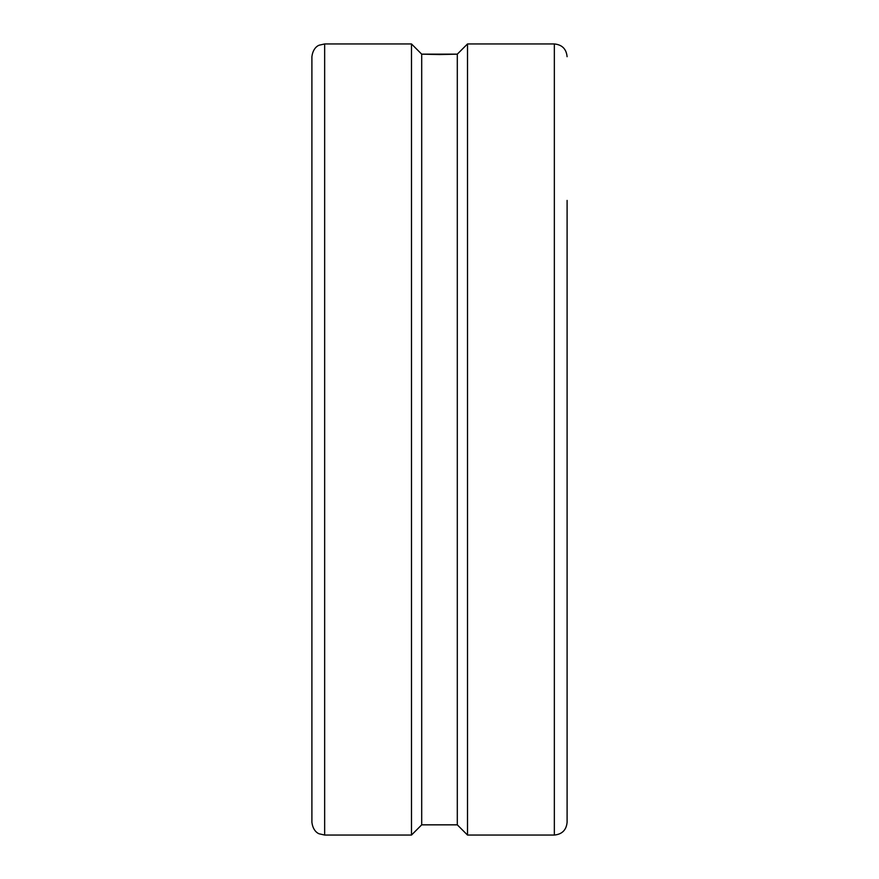 <?xml version="1.0" encoding="UTF-8"?>
<svg xmlns="http://www.w3.org/2000/svg" width="879" height="879" viewBox="0 0 879 879"><rect width="100%" height="100%" fill="white"/><g stroke="black" fill="none" stroke-linecap="round" stroke-linejoin="round"><path stroke-width="1.32" d="M324.659 43.95L324.659 835.05L411.493 835.05L411.493 43.95L324.659 43.95L319.143 45.203C319.187 45.159 313.078 47.059 311.902 56.706L311.902 678.588M567.098 200.412L567.098 822.294C566.34 830.04 562.088 834.292 554.341 835.05L467.507 835.05L467.507 43.95L554.341 43.95L554.341 835.05M467.507 43.95L457.3 54.157L439.5 54.564L421.7 54.157L411.493 43.95M411.493 835.05L421.7 824.843L457.3 824.843L467.507 835.05M421.7 824.843L421.7 54.157L457.3 54.157L457.3 824.843M311.902 99.481L311.902 822.294C313.078 831.941 319.187 833.841 319.143 833.797L324.659 835.05M554.341 43.95C562.088 44.708 566.34 48.96 567.098 56.706"/></g></svg>
